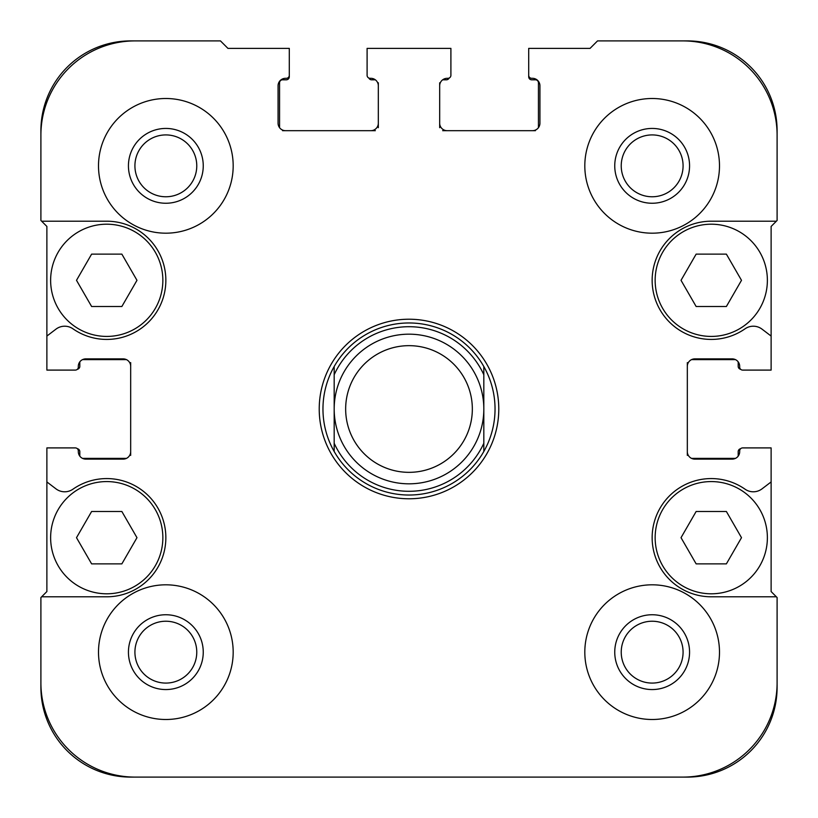 <?xml version="1.0" encoding="UTF-8"?>
<svg xmlns="http://www.w3.org/2000/svg" width="818" height="818" viewBox="0 0 818 818"><rect width="100%" height="100%" fill="white"/><g stroke="black" fill="none" stroke-linecap="round" stroke-linejoin="round"><path stroke-width="1.23" d="M776.354 596.792L711.261 596.792A59.1 59.1 0 0 1 654.891 519.9A59.1 59.1 0 0 1 745.188 489.287A14.407 14.407 0 0 0 762.039 488.847L771.118 481.935L771.118 591.557L777.1 597.539L777.1 682.825A94.275 94.275 0 0 1 682.825 777.1L135.174 777.1A94.275 94.275 0 0 1 40.9 682.825L40.9 597.539L46.882 591.557L46.882 481.935L55.961 488.847A14.407 14.407 0 0 0 72.812 489.287A59.1 59.1 0 0 1 163.109 519.9A59.1 59.1 0 0 1 106.739 596.792L41.646 596.792M767.376 537.682A56.115 56.115 0 0 0 683.204 489.092A56.115 56.115 0 0 0 683.204 586.281A56.115 56.115 0 0 0 767.376 537.682M726.384 511.495L696.138 511.495L681.026 537.682L696.138 563.868L726.384 563.868L741.497 537.682L726.384 511.495M162.854 537.682A56.115 56.115 0 0 0 78.681 489.092A56.115 56.115 0 0 0 78.681 586.281A56.115 56.115 0 0 0 162.854 537.682M121.862 511.495L91.616 511.495L76.503 537.682L91.616 563.868L121.862 563.868L136.974 537.682L121.862 511.495M767.376 280.318A56.115 56.115 0 0 0 683.204 231.719A56.115 56.115 0 0 0 683.204 328.908A56.115 56.115 0 0 0 767.376 280.318M726.384 254.132L696.138 254.132L681.026 280.318L696.138 306.505L726.384 306.505L741.497 280.318L726.384 254.132M162.854 280.318A56.115 56.115 0 0 0 78.681 231.719A56.115 56.115 0 0 0 78.681 328.908A56.115 56.115 0 0 0 162.854 280.318M121.862 254.132L91.616 254.132L76.503 280.318L91.616 306.505L121.862 306.505L136.974 280.318L121.862 254.132M46.882 226.443L41.646 221.208L106.739 221.208A59.1 59.1 0 0 1 163.109 298.1A59.1 59.1 0 0 1 72.812 328.713A14.407 14.407 0 0 0 55.961 329.153L46.882 336.065L46.882 226.443M771.118 336.065L762.039 329.153A14.407 14.407 0 0 0 745.188 328.713A59.1 59.1 0 0 1 654.891 298.1A59.1 59.1 0 0 1 711.261 221.208L776.354 221.208L771.118 226.443L771.118 370.094L742.683 370.094A2.996 2.996 0 0 1 739.687 367.098L739.687 366.352A7.485 7.485 0 0 0 732.212 358.877L694.799 358.877A7.485 7.485 0 0 0 687.325 366.352L687.325 455.391M233.181 652.15A67.332 67.332 0 0 0 132.179 593.837A67.332 67.332 0 0 0 132.179 710.474A67.332 67.332 0 0 0 233.181 652.15M203.253 652.15A37.413 37.413 0 0 0 147.138 619.758A37.413 37.413 0 0 0 147.138 684.554A37.413 37.413 0 0 0 203.253 652.15M196.77 652.15A30.931 30.931 0 0 0 150.379 625.371A30.931 30.931 0 0 0 150.379 678.94A30.931 30.931 0 0 0 196.77 652.15M719.492 165.849A67.332 67.332 0 0 0 618.49 107.526A67.332 67.332 0 0 0 618.49 224.163A67.332 67.332 0 0 0 719.492 165.849M689.564 165.849A37.413 37.413 0 0 0 633.449 133.446A37.413 37.413 0 0 0 633.449 198.242A37.413 37.413 0 0 0 689.564 165.849M683.081 165.849A30.931 30.931 0 0 0 636.69 139.06A30.931 30.931 0 0 0 636.69 192.629A30.931 30.931 0 0 0 683.081 165.849M719.492 652.15A67.332 67.332 0 0 0 618.49 593.837A67.332 67.332 0 0 0 618.49 710.474A67.332 67.332 0 0 0 719.492 652.15M689.564 652.15A37.413 37.413 0 0 0 633.449 619.758A37.413 37.413 0 0 0 633.449 684.554A37.413 37.413 0 0 0 689.564 652.15M683.081 652.15A30.931 30.931 0 0 0 636.69 625.371A30.931 30.931 0 0 0 636.69 678.94A30.931 30.931 0 0 0 683.081 652.15M233.181 165.849A67.332 67.332 0 0 0 132.179 107.526A67.332 67.332 0 0 0 132.179 224.163A67.332 67.332 0 0 0 233.181 165.849M203.253 165.849A37.413 37.413 0 0 0 147.138 133.446A37.413 37.413 0 0 0 147.138 198.242A37.413 37.413 0 0 0 203.253 165.849M196.77 165.849A30.931 30.931 0 0 0 150.379 139.06A30.931 30.931 0 0 0 150.379 192.629A30.931 30.931 0 0 0 196.77 165.849M740.648 448.704A2.996 2.996 0 0 0 738.194 451.648L738.194 455.391A2.996 2.996 0 0 1 738.04 456.332A7.485 7.485 0 0 1 735.505 458.366A2.996 2.996 0 0 1 735.198 458.377L691.537 458.377A7.485 7.485 0 0 1 687.325 451.648A7.485 7.485 0 0 0 694.799 459.123L732.212 459.123A7.485 7.485 0 0 0 739.687 451.648L739.687 450.902A2.996 2.996 0 0 1 742.683 447.906L771.118 447.906L771.118 481.935M442.671 130.675L532.446 130.675A7.485 7.485 0 0 0 539.931 123.201L539.931 85.788A7.485 7.485 0 0 0 532.446 78.313L531.7 78.313A2.996 2.996 0 0 1 528.704 75.317L528.704 48.385L590.054 48.385L597.539 40.9L682.825 40.9A94.275 94.275 0 0 1 777.1 135.174L777.1 220.461L776.354 221.208M439.675 82.802L439.675 123.201A7.485 7.485 0 0 0 447.16 130.675A7.485 7.485 0 0 1 439.675 123.201L439.675 127.69M449.133 78.047A2.996 2.996 0 0 1 446.413 79.806L442.671 79.806A7.485 7.485 0 0 0 439.675 85.788A7.485 7.485 0 0 1 447.16 78.313L447.906 78.313A2.996 2.996 0 0 0 450.902 75.317L450.902 48.385L367.098 48.385L367.098 75.317L367.098 48.385M378.325 127.69L378.325 85.788A7.485 7.485 0 0 0 370.84 78.313L370.094 78.313A2.996 2.996 0 0 1 367.098 75.317M282.558 130.675L370.84 130.675A7.485 7.485 0 0 0 378.325 123.201A7.485 7.485 0 0 1 370.84 130.675L375.329 130.675M289.296 55.113L289.296 76.81A2.996 2.996 0 0 1 286.3 79.806L282.558 79.806A2.996 2.996 0 0 0 279.562 82.802L279.562 127.69A7.485 7.485 0 0 0 285.554 130.675A7.485 7.485 0 0 1 278.069 123.201L278.069 85.788A7.485 7.485 0 0 1 285.554 78.313L286.3 78.313A2.996 2.996 0 0 0 289.296 75.317L289.296 48.385L227.946 48.385L220.461 40.9L130.675 40.9A89.775 89.775 0 0 0 40.9 130.675L40.9 215.972M41.646 221.208L40.9 220.461L40.9 135.174A94.275 94.275 0 0 1 135.174 40.9L220.461 40.9M130.675 455.391L130.675 366.352A7.485 7.485 0 0 0 123.201 358.877L85.788 358.877A7.485 7.485 0 0 0 78.313 366.352L78.313 367.098A2.996 2.996 0 0 1 75.317 370.094L46.882 370.094L46.882 336.065M77.352 448.704A2.996 2.996 0 0 1 79.806 451.648L79.806 455.391A2.996 2.996 0 0 0 79.96 456.332A7.485 7.485 0 0 0 82.495 458.366A2.996 2.996 0 0 0 82.802 458.377L126.463 458.377A7.485 7.485 0 0 0 130.675 451.648A7.485 7.485 0 0 1 123.201 459.123L85.788 459.123A7.485 7.485 0 0 1 78.313 451.648L78.313 450.902A2.996 2.996 0 0 0 75.317 447.906L46.882 447.906L46.882 481.935M483.816 366.515L483.816 451.485A86.043 86.043 0 0 1 334.184 451.485L334.184 366.515A86.043 86.043 0 0 1 483.816 366.515A86.043 86.043 0 0 1 483.816 451.485M334.184 374.716A82.301 82.301 0 0 1 483.816 374.716M334.184 451.485A86.043 86.043 0 0 1 334.184 366.515M483.816 443.284A82.301 82.301 0 0 1 334.184 443.284M334.184 409A74.816 74.816 0 0 1 446.413 344.204A74.816 74.816 0 0 1 446.413 473.796A74.816 74.816 0 0 1 334.184 409M345.656 409A63.344 63.344 0 0 1 440.667 354.143A63.344 63.344 0 0 1 440.667 463.857A63.344 63.344 0 0 1 345.656 409M319.224 409A89.775 89.775 0 0 1 453.888 331.249A89.775 89.775 0 0 1 453.888 486.751A89.775 89.775 0 0 1 319.224 409M777.1 602.028L777.1 687.325A89.775 89.775 0 0 1 687.325 777.1L481.782 777.1M687.325 362.609L687.325 366.352A7.485 7.485 0 0 1 691.537 359.623L735.198 359.623A2.996 2.996 0 0 1 735.505 359.634A7.485 7.485 0 0 1 738.04 361.668A2.996 2.996 0 0 1 738.194 362.609L738.194 366.352A2.996 2.996 0 0 0 740.648 369.296M336.218 777.1L130.675 777.1A89.775 89.775 0 0 1 40.9 687.325L40.9 597.539M77.352 369.296A2.996 2.996 0 0 0 79.806 366.352L79.806 362.609A2.996 2.996 0 0 1 79.96 361.668A7.485 7.485 0 0 1 82.495 359.634A2.996 2.996 0 0 1 82.802 359.623L126.463 359.623A7.485 7.485 0 0 1 130.675 366.352L130.675 362.609M368.867 78.047A2.996 2.996 0 0 0 371.587 79.806L375.329 79.806A7.485 7.485 0 0 1 378.325 85.788L378.325 82.802M528.704 55.113L528.704 76.81A2.996 2.996 0 0 0 531.7 79.806L535.442 79.806A2.996 2.996 0 0 1 538.438 82.802L538.438 127.69A7.485 7.485 0 0 1 532.446 130.675L535.442 130.675M602.028 40.9L687.325 40.9A89.775 89.775 0 0 1 777.1 130.675L777.1 220.461M771.118 447.906L742.683 447.906M528.704 48.385L528.704 75.317M46.882 370.094L75.317 370.094"/></g></svg>

